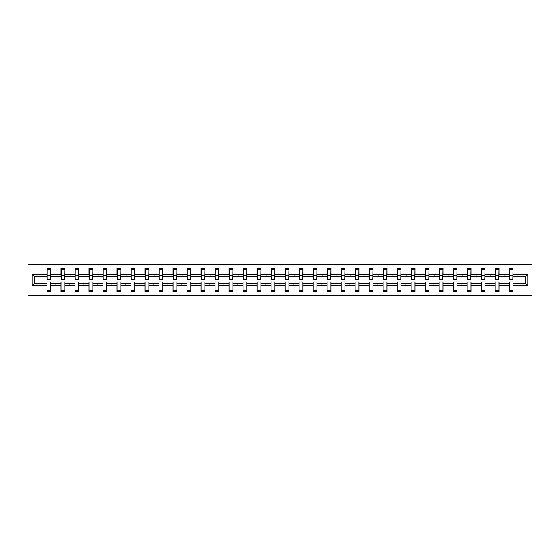 <?xml version="1.0" encoding="UTF-8"?>
<svg xmlns="http://www.w3.org/2000/svg" width="560" height="560" viewBox="0 0 560 560"><rect width="100%" height="100%" fill="white"/><g stroke="black" fill="none" stroke-linecap="round" stroke-linejoin="round"><path stroke-width="0.84" d="M28 295.708L532 295.708L532 264.292L28 264.292L28 295.708M527.779 285.656L525.448 283.325L525.448 276.675L527.779 274.344L527.779 285.656L512.967 285.656L512.967 281.974L509.194 281.974L509.194 283.325L498.96 283.325L498.96 281.974L495.194 281.974L495.194 283.325L484.96 283.325L484.96 281.974L481.187 281.974L481.187 283.325L470.953 283.325L470.953 281.974L467.18 281.974L467.18 283.325L456.946 283.325L456.946 281.974L453.18 281.974L453.18 283.325L442.946 283.325L442.946 281.974L439.173 281.974L439.173 283.325L428.939 283.325L428.939 281.974L425.166 281.974L425.166 283.325L414.932 283.325L414.932 281.974L411.159 281.974L411.159 283.325L400.925 283.325L400.925 281.974L397.159 281.974L397.159 283.325L386.925 283.325L386.925 281.974L383.152 281.974L383.152 283.325L372.918 283.325L372.918 281.974L369.145 281.974L369.145 283.325L358.911 283.325L358.911 281.974L355.145 281.974L355.145 283.325L344.911 283.325L344.911 281.974L341.138 281.974L341.138 283.325L330.904 283.325L330.904 281.974L327.131 281.974L327.131 283.325L316.897 283.325L316.897 281.974L313.124 281.974L313.124 283.325L302.89 283.325L302.89 281.974L299.124 281.974L299.124 283.325L288.89 283.325L288.89 281.974L285.117 281.974L285.117 283.325L274.883 283.325L274.883 281.974L271.11 281.974L271.11 283.325L260.876 283.325L260.876 281.974L257.11 281.974L257.11 283.325L246.876 283.325L246.876 281.974L243.103 281.974L243.103 283.325L232.869 283.325L232.869 281.974L229.096 281.974L229.096 283.325L218.862 283.325L218.862 281.974L215.089 281.974L215.089 283.325L204.855 283.325L204.855 281.974L201.089 281.974L201.089 283.325L190.855 283.325L190.855 281.974L187.082 281.974L187.082 283.325L176.848 283.325L176.848 281.974L173.075 281.974L173.075 283.325L162.841 283.325L162.841 281.974L159.075 281.974L159.075 283.325L148.841 283.325L148.841 281.974L145.068 281.974L145.068 283.325L134.834 283.325L134.834 281.974L131.061 281.974L131.061 283.325L120.827 283.325L120.827 281.974L117.054 281.974L117.054 283.325L106.82 283.325L106.82 281.974L103.054 281.974L103.054 283.325L92.82 283.325L92.82 281.974L89.047 281.974L89.047 283.325L78.813 283.325L78.813 281.974L75.04 281.974L75.04 283.325L64.806 283.325L64.806 281.974L61.04 281.974L61.04 283.325L50.806 283.325L50.806 291.669L47.033 291.669L47.033 283.325L34.552 283.325L32.221 285.656L32.221 274.344L34.552 276.675L34.552 283.325M512.967 285.656L512.967 291.669L509.194 291.669L509.194 283.325M525.448 276.675L512.967 276.675L512.967 268.331L509.194 268.331L509.194 274.344L498.96 274.344L498.785 278.026M509.376 278.026L509.194 274.344M509.194 285.656L498.96 285.656L498.96 291.669L495.194 291.669L495.194 283.325M498.96 274.344L498.96 268.331L495.194 268.331L495.194 274.344L484.96 274.344L484.778 278.026M495.369 278.026L495.194 274.344M495.194 285.656L484.96 285.656L484.96 291.669L481.187 291.669L481.187 283.325M484.96 274.344L484.96 268.331L481.187 268.331L481.187 274.344L470.953 274.344L470.771 278.026M481.369 278.026L481.187 274.344M481.187 285.656L470.953 285.656L470.953 291.669L467.18 291.669L467.18 283.325M470.953 274.344L470.953 268.331L467.18 268.331L467.18 274.344L456.946 274.344L456.771 278.026M467.362 278.026L467.18 274.344M467.18 285.656L456.946 285.656L456.946 291.669L453.18 291.669L453.18 283.325M456.946 274.344L456.946 268.331L453.18 268.331L453.18 274.344L442.946 274.344L442.764 278.026M453.355 278.026L453.18 274.344M453.18 285.656L442.946 285.656L442.946 291.669L439.173 291.669L439.173 283.325M442.946 274.344L442.946 268.331L439.173 268.331L439.173 274.344L428.939 274.344L428.757 278.026M439.355 278.026L439.173 274.344M439.173 285.656L428.939 285.656L428.939 291.669L425.166 291.669L425.166 283.325M428.939 274.344L428.939 268.331L425.166 268.331L425.166 274.344L414.932 274.344L414.75 278.026M425.348 278.026L425.166 274.344M425.166 285.656L414.932 285.656L414.932 291.669L411.159 291.669L411.159 283.325M414.932 274.344L414.932 268.331L411.159 268.331L411.159 274.344L400.925 274.344L400.75 278.026M411.341 278.026L411.159 274.344M411.159 285.656L400.925 285.656L400.925 291.669L397.159 291.669L397.159 283.325M400.925 274.344L400.925 268.331L397.159 268.331L397.159 274.344L386.925 274.344L386.743 278.026M397.334 278.026L397.159 274.344M397.159 285.656L386.925 285.656L386.925 291.669L383.152 291.669L383.152 283.325M386.925 274.344L386.925 268.331L383.152 268.331L383.152 274.344L372.918 274.344L372.736 278.026M383.334 278.026L383.152 274.344M383.152 285.656L372.918 285.656L372.918 291.669L369.145 291.669L369.145 283.325M372.918 274.344L372.918 268.331L369.145 268.331L369.145 274.344L358.911 274.344L358.736 278.026M369.327 278.026L369.145 274.344M369.145 285.656L358.911 285.656L358.911 291.669L355.145 291.669L355.145 283.325M358.911 274.344L358.911 268.331L355.145 268.331L355.145 274.344L344.911 274.344L344.729 278.026M355.32 278.026L355.145 274.344M355.145 285.656L344.911 285.656L344.911 291.669L341.138 291.669L341.138 283.325M344.911 274.344L344.911 268.331L341.138 268.331L341.138 274.344L330.904 274.344L330.722 278.026M341.32 278.026L341.138 274.344M341.138 285.656L330.904 285.656L330.904 291.669L327.131 291.669L327.131 283.325M330.904 274.344L330.904 268.331L327.131 268.331L327.131 274.344L316.897 274.344L316.715 278.026M327.313 278.026L327.131 274.344M327.131 285.656L316.897 285.656L316.897 291.669L313.124 291.669L313.124 283.325M316.897 274.344L316.897 268.331L313.124 268.331L313.124 274.344L302.89 274.344L302.715 278.026M313.306 278.026L313.124 274.344M313.124 285.656L302.89 285.656L302.89 291.669L299.124 291.669L299.124 283.325M302.89 274.344L302.89 268.331L299.124 268.331L299.124 274.344L288.89 274.344L288.708 278.026M299.299 278.026L299.124 274.344M299.124 285.656L288.89 285.656L288.89 291.669L285.117 291.669L285.117 283.325M288.89 274.344L288.89 268.331L285.117 268.331L285.117 274.344L274.883 274.344L274.701 278.026M285.299 278.026L285.117 274.344M285.117 285.656L274.883 285.656L274.883 291.669L271.11 291.669L271.11 283.325M274.883 274.344L274.883 268.331L271.11 268.331L271.11 274.344L260.876 274.344L260.701 278.026M271.292 278.026L271.11 274.344M271.11 285.656L260.876 285.656L260.876 291.669L257.11 291.669L257.11 283.325M260.876 274.344L260.876 268.331L257.11 268.331L257.11 274.344L246.876 274.344L246.694 278.026M257.285 278.026L257.11 274.344M257.11 285.656L246.876 285.656L246.876 291.669L243.103 291.669L243.103 283.325M246.876 274.344L246.876 268.331L243.103 268.331L243.103 274.344L232.869 274.344L232.687 278.026M243.285 278.026L243.103 274.344M243.103 285.656L232.869 285.656L232.869 291.669L229.096 291.669L229.096 283.325M232.869 274.344L232.869 268.331L229.096 268.331L229.096 274.344L218.862 274.344L218.68 278.026M229.278 278.026L229.096 274.344M229.096 285.656L218.862 285.656L218.862 291.669L215.089 291.669L215.089 283.325M218.862 274.344L218.862 268.331L215.089 268.331L215.089 274.344L204.855 274.344L204.68 278.026M215.271 278.026L215.089 274.344M215.089 285.656L204.855 285.656L204.855 291.669L201.089 291.669L201.089 283.325M204.855 274.344L204.855 268.331L201.089 268.331L201.089 274.344L190.855 274.344L190.673 278.026M201.264 278.026L201.089 274.344M201.089 285.656L190.855 285.656L190.855 291.669L187.082 291.669L187.082 283.325M190.855 274.344L190.855 268.331L187.082 268.331L187.082 274.344L176.848 274.344L176.666 278.026M187.264 278.026L187.082 274.344M187.082 285.656L176.848 285.656L176.848 291.669L173.075 291.669L173.075 283.325M176.848 274.344L176.848 268.331L173.075 268.331L173.075 274.344L162.841 274.344L162.666 278.026M173.257 278.026L173.075 274.344M173.075 285.656L162.841 285.656L162.841 291.669L159.075 291.669L159.075 283.325M162.841 274.344L162.841 268.331L159.075 268.331L159.075 274.344L148.841 274.344L148.659 278.026M159.25 278.026L159.075 274.344M159.075 285.656L148.841 285.656L148.841 291.669L145.068 291.669L145.068 283.325M148.841 274.344L148.841 268.331L145.068 268.331L145.068 274.344L134.834 274.344L134.652 278.026M145.25 278.026L145.068 274.344M145.068 285.656L134.834 285.656L134.834 291.669L131.061 291.669L131.061 283.325M134.834 274.344L134.834 268.331L131.061 268.331L131.061 274.344L120.827 274.344L120.645 278.026M131.243 278.026L131.061 274.344M131.061 285.656L120.827 285.656L120.827 291.669L117.054 291.669L117.054 283.325M120.827 274.344L120.827 268.331L117.054 268.331L117.054 274.344L106.82 274.344L106.645 278.026M117.236 278.026L117.054 274.344M117.054 285.656L106.82 285.656L106.82 291.669L103.054 291.669L103.054 283.325M106.82 274.344L106.82 268.331L103.054 268.331L103.054 274.344L92.82 274.344L92.638 278.026M103.229 278.026L103.054 274.344M103.054 285.656L92.82 285.656L92.82 291.669L89.047 291.669L89.047 283.325M92.82 274.344L92.82 268.331L89.047 268.331L89.047 274.344L78.813 274.344L78.631 278.026M89.229 278.026L89.047 274.344M89.047 285.656L78.813 285.656L78.813 291.669L75.04 291.669L75.04 283.325M78.813 274.344L78.813 268.331L75.04 268.331L75.04 274.344L64.806 274.344L64.631 278.026M75.222 278.026L75.04 274.344M75.04 285.656L64.806 285.656L64.806 291.669L61.04 291.669L61.04 283.325M64.806 274.344L64.806 268.331L61.04 268.331L61.04 274.344L50.806 274.344L50.806 268.331L47.033 268.331L47.033 274.344L32.221 274.344M61.215 278.026L61.04 274.344M50.806 283.325L50.806 281.974L47.033 281.974L47.033 283.325M47.215 278.026L47.033 274.344M512.967 276.675L512.785 278.026M498.96 285.656L498.96 283.325M484.96 285.656L484.96 283.325M470.953 285.656L470.953 283.325M456.946 285.656L456.946 283.325M442.946 285.656L442.946 283.325M428.939 285.656L428.939 283.325M414.932 285.656L414.932 283.325M400.925 285.656L400.925 283.325M386.925 285.656L386.925 283.325M372.918 285.656L372.918 283.325M358.911 285.656L358.911 283.325M344.911 285.656L344.911 283.325M330.904 285.656L330.904 283.325M316.897 285.656L316.897 283.325M302.89 285.656L302.89 283.325M288.89 285.656L288.89 283.325M274.883 285.656L274.883 283.325M260.876 285.656L260.876 283.325M246.876 285.656L246.876 283.325M232.869 285.656L232.869 283.325M218.862 285.656L218.862 283.325M204.855 285.656L204.855 283.325M190.855 285.656L190.855 283.325M176.848 285.656L176.848 283.325M162.841 285.656L162.841 283.325M148.841 285.656L148.841 283.325M134.834 285.656L134.834 283.325M120.827 285.656L120.827 283.325M106.82 285.656L106.82 283.325M92.82 285.656L92.82 283.325M78.813 285.656L78.813 283.325M64.806 285.656L64.806 283.325M527.779 274.344L512.967 274.344M61.04 285.656L50.806 285.656M47.033 285.656L32.221 285.656M503.531 276.675L504.63 276.675L504.301 275.779L503.531 276.675L498.96 276.675M509.194 276.675L504.63 276.675M503.531 283.325L503.853 284.221L504.63 283.325M489.524 276.675L490.623 276.675L490.301 275.779L489.524 276.675L484.96 276.675M495.194 276.675L490.623 276.675M489.524 283.325L489.853 284.221L490.623 283.325M475.517 276.675L476.623 276.675L476.294 275.779L475.517 276.675L470.953 276.675M481.187 276.675L476.623 276.675M475.517 283.325L475.846 284.221L476.623 283.325M461.517 276.675L462.616 276.675L462.287 275.779L461.517 276.675L456.946 276.675M467.18 276.675L462.616 276.675M461.517 283.325L461.839 284.221L462.616 283.325M447.51 276.675L448.609 276.675L448.287 275.779L447.51 276.675L442.946 276.675M453.18 276.675L448.609 276.675M447.51 283.325L447.832 284.221L448.609 283.325M433.503 276.675L434.609 276.675L434.28 275.779L433.503 276.675L428.939 276.675M439.173 276.675L434.609 276.675M433.503 283.325L433.832 284.221L434.609 283.325M419.496 276.675L420.602 276.675L420.273 275.779L419.496 276.675L414.932 276.675M425.166 276.675L420.602 276.675M419.496 283.325L419.825 284.221L420.602 283.325M405.496 276.675L406.595 276.675L406.266 275.779L405.496 276.675L400.925 276.675M411.159 276.675L406.595 276.675M405.496 283.325L405.818 284.221L406.595 283.325M391.489 276.675L392.588 276.675L392.266 275.779L391.489 276.675L386.925 276.675M397.159 276.675L392.588 276.675M391.489 283.325L391.818 284.221L392.588 283.325M377.482 276.675L378.588 276.675L378.259 275.779L377.482 276.675L372.918 276.675M383.152 276.675L378.588 276.675M377.482 283.325L377.811 284.221L378.588 283.325M363.482 276.675L364.581 276.675L364.252 275.779L363.482 276.675L358.911 276.675M369.145 276.675L364.581 276.675M363.482 283.325L363.804 284.221L364.581 283.325M349.475 276.675L350.574 276.675L350.252 275.779L349.475 276.675L344.911 276.675M355.145 276.675L350.574 276.675M349.475 283.325L349.797 284.221L350.574 283.325M335.468 276.675L336.574 276.675L336.245 275.779L335.468 276.675L330.904 276.675M341.138 276.675L336.574 276.675M335.468 283.325L335.797 284.221L336.574 283.325M321.461 276.675L322.567 276.675L322.238 275.779L321.461 276.675L316.897 276.675M327.131 276.675L322.567 276.675M321.461 283.325L321.79 284.221L322.567 283.325M307.461 276.675L308.56 276.675L308.231 275.779L307.461 276.675L302.89 276.675M313.124 276.675L308.56 276.675M307.461 283.325L307.783 284.221L308.56 283.325M293.454 276.675L294.553 276.675L294.231 275.779L293.454 276.675L288.89 276.675M299.124 276.675L294.553 276.675M293.454 283.325L293.783 284.221L294.553 283.325M279.447 276.675L280.553 276.675L280.224 275.779L279.447 276.675L274.883 276.675M285.117 276.675L280.553 276.675M279.447 283.325L279.776 284.221L280.553 283.325M265.447 276.675L266.546 276.675L266.217 275.779L265.447 276.675L260.876 276.675M271.11 276.675L266.546 276.675M265.447 283.325L265.769 284.221L266.546 283.325M251.44 276.675L252.539 276.675L252.217 275.779L251.44 276.675L246.876 276.675M257.11 276.675L252.539 276.675M251.44 283.325L251.769 284.221L252.539 283.325M237.433 276.675L238.539 276.675L238.21 275.779L237.433 276.675L232.869 276.675M243.103 276.675L238.539 276.675M237.433 283.325L237.762 284.221L238.539 283.325M223.426 276.675L224.532 276.675L224.203 275.779L223.426 276.675L218.862 276.675M229.096 276.675L224.532 276.675M223.426 283.325L223.755 284.221L224.532 283.325M209.426 276.675L210.525 276.675L210.203 275.779L209.426 276.675L204.855 276.675M215.089 276.675L210.525 276.675M209.426 283.325L209.748 284.221L210.525 283.325M195.419 276.675L196.518 276.675L196.196 275.779L195.419 276.675L190.855 276.675M201.089 276.675L196.518 276.675M195.419 283.325L195.748 284.221L196.518 283.325M181.412 276.675L182.518 276.675L182.189 275.779L181.412 276.675L176.848 276.675M187.082 276.675L182.518 276.675M181.412 283.325L181.741 284.221L182.518 283.325M167.412 276.675L168.511 276.675L168.182 275.779L167.412 276.675L162.841 276.675M173.075 276.675L168.511 276.675M167.412 283.325L167.734 284.221L168.511 283.325M153.405 276.675L154.504 276.675L154.182 275.779L153.405 276.675L148.841 276.675M159.075 276.675L154.504 276.675M153.405 283.325L153.734 284.221L154.504 283.325M139.398 276.675L140.504 276.675L140.175 275.779L139.398 276.675L134.834 276.675M145.068 276.675L140.504 276.675M139.398 283.325L139.727 284.221L140.504 283.325M125.391 276.675L126.497 276.675L126.168 275.779L125.391 276.675L120.827 276.675M131.061 276.675L126.497 276.675M125.391 283.325L125.72 284.221L126.497 283.325M111.391 276.675L112.49 276.675L112.168 275.779L111.391 276.675L106.82 276.675M117.054 276.675L112.49 276.675M111.391 283.325L111.713 284.221L112.49 283.325M97.384 276.675L98.483 276.675L98.161 275.779L97.384 276.675L92.82 276.675M103.054 276.675L98.483 276.675M97.384 283.325L97.713 284.221L98.483 283.325M83.377 276.675L84.483 276.675L84.154 275.779L83.377 276.675L78.813 276.675M89.047 276.675L84.483 276.675M83.377 283.325L83.706 284.221L84.483 283.325M69.377 276.675L70.476 276.675L70.147 275.779L69.377 276.675L64.806 276.675M75.04 276.675L70.476 276.675M69.377 283.325L69.699 284.221L70.476 283.325M55.37 276.675L56.469 276.675L56.147 275.779L55.37 276.675L50.806 276.675L50.806 274.344M61.04 276.675L56.469 276.675M55.37 283.325L55.699 284.221L56.469 283.325M50.806 276.675L50.624 278.026M47.033 276.675L34.552 276.675M525.448 283.325L512.967 283.325M47.215 275.828L47.215 269.899L50.806 269.899L50.624 279.419L47.215 279.419L47.215 275.828L50.624 275.828M47.033 290.101L50.806 290.101M61.215 275.828L61.215 269.899L64.806 269.899L64.631 279.419L61.215 279.419L61.215 275.828L64.631 275.828M61.04 290.101L64.806 290.101M75.222 275.828L75.222 269.899L78.813 269.899L78.631 279.419L75.222 279.419L75.222 275.828L78.631 275.828M75.04 290.101L78.813 290.101M89.229 275.828L89.229 269.899L92.82 269.899L92.638 279.419L89.229 279.419L89.229 275.828L92.638 275.828M89.047 290.101L92.82 290.101M103.229 275.828L103.229 269.899L106.82 269.899L106.645 279.419L103.229 279.419L103.229 275.828L106.645 275.828M103.054 290.101L106.82 290.101M117.236 275.828L117.236 269.899L120.827 269.899L120.645 279.419L117.236 279.419L117.236 275.828L120.645 275.828M117.054 290.101L120.827 290.101M131.243 275.828L131.243 269.899L134.834 269.899L134.652 279.419L131.243 279.419L131.243 275.828L134.652 275.828M131.061 290.101L134.834 290.101M145.25 275.828L145.25 269.899L148.841 269.899L148.659 279.419L145.25 279.419L145.25 275.828L148.659 275.828M145.068 290.101L148.841 290.101M159.25 275.828L159.25 269.899L162.841 269.899L162.666 279.419L159.25 279.419L159.25 275.828L162.666 275.828M159.075 290.101L162.841 290.101M173.257 275.828L173.257 269.899L176.848 269.899L176.666 279.419L173.257 279.419L173.257 275.828L176.666 275.828M173.075 290.101L176.848 290.101M187.264 275.828L187.264 269.899L190.855 269.899L190.673 279.419L187.264 279.419L187.264 275.828L190.673 275.828M187.082 290.101L190.855 290.101M201.264 275.828L201.264 269.899L204.855 269.899L204.68 279.419L201.264 279.419L201.264 275.828L204.68 275.828M201.089 290.101L204.855 290.101M215.271 275.828L215.271 269.899L218.862 269.899L218.68 279.419L215.271 279.419L215.271 275.828L218.68 275.828M215.089 290.101L218.862 290.101M229.278 275.828L229.278 269.899L232.869 269.899L232.687 279.419L229.278 279.419L229.278 275.828L232.687 275.828M229.096 290.101L232.869 290.101M243.285 275.828L243.285 269.899L246.876 269.899L246.694 279.419L243.285 279.419L243.285 275.828L246.694 275.828M243.103 290.101L246.876 290.101M257.285 275.828L257.285 269.899L260.876 269.899L260.701 279.419L257.285 279.419L257.285 275.828L260.701 275.828M257.11 290.101L260.876 290.101M271.292 275.828L271.292 269.899L274.883 269.899L274.701 279.419L271.292 279.419L271.292 275.828L274.701 275.828M271.11 290.101L274.883 290.101M285.299 275.828L285.299 269.899L288.89 269.899L288.708 279.419L285.299 279.419L285.299 275.828L288.708 275.828M285.117 290.101L288.89 290.101M299.299 275.828L299.299 269.899L302.89 269.899L302.715 279.419L299.299 279.419L299.299 275.828L302.715 275.828M299.124 290.101L302.89 290.101M313.306 275.828L313.306 269.899L316.897 269.899L316.715 279.419L313.306 279.419L313.306 275.828L316.715 275.828M313.124 290.101L316.897 290.101M327.313 275.828L327.313 269.899L330.904 269.899L330.722 279.419L327.313 279.419L327.313 275.828L330.722 275.828M327.131 290.101L330.904 290.101M341.32 275.828L341.32 269.899L344.911 269.899L344.729 279.419L341.32 279.419L341.32 275.828L344.729 275.828M341.138 290.101L344.911 290.101M355.32 275.828L355.32 269.899L358.911 269.899L358.736 279.419L355.32 279.419L355.32 275.828L358.736 275.828M355.145 290.101L358.911 290.101M369.327 275.828L369.327 269.899L372.918 269.899L372.736 279.419L369.327 279.419L369.327 275.828L372.736 275.828M369.145 290.101L372.918 290.101M383.334 275.828L383.334 269.899L386.925 269.899L386.743 279.419L383.334 279.419L383.334 275.828L386.743 275.828M383.152 290.101L386.925 290.101M397.334 275.828L397.334 269.899L400.925 269.899L400.75 279.419L397.334 279.419L397.334 275.828L400.75 275.828M397.159 290.101L400.925 290.101M411.341 275.828L411.341 269.899L414.932 269.899L414.75 279.419L411.341 279.419L411.341 275.828L414.75 275.828M411.159 290.101L414.932 290.101M425.348 275.828L425.348 269.899L428.939 269.899L428.757 279.419L425.348 279.419L425.348 275.828L428.757 275.828M425.166 290.101L428.939 290.101M439.355 275.828L439.355 269.899L442.946 269.899L442.764 279.419L439.355 279.419L439.355 275.828L442.764 275.828M439.173 290.101L442.946 290.101M453.355 275.828L453.355 269.899L456.946 269.899L456.771 279.419L453.355 279.419L453.355 275.828L456.771 275.828M453.18 290.101L456.946 290.101M467.362 275.828L467.362 269.899L470.953 269.899L470.771 279.419L467.362 279.419L467.362 275.828L470.771 275.828M467.18 290.101L470.953 290.101M481.369 275.828L481.369 269.899L484.96 269.899L484.778 279.419L481.369 279.419L481.369 275.828L484.778 275.828M481.187 290.101L484.96 290.101M495.369 275.828L495.369 269.899L498.96 269.899L498.785 279.419L495.369 279.419L495.369 275.828L498.785 275.828M495.194 290.101L498.96 290.101M509.376 275.828L509.376 269.899L512.967 269.899L512.785 279.419L509.376 279.419L509.376 275.828L512.785 275.828M509.194 290.101L512.967 290.101M47.215 275.289L50.624 275.289M61.215 275.289L64.631 275.289M75.222 275.289L78.631 275.289M89.229 275.289L92.638 275.289M103.229 275.289L106.645 275.289M117.236 275.289L120.645 275.289M131.243 275.289L134.652 275.289M145.25 275.289L148.659 275.289M159.25 275.289L162.666 275.289M173.257 275.289L176.666 275.289M187.264 275.289L190.673 275.289M201.264 275.289L204.68 275.289M215.271 275.289L218.68 275.289M229.278 275.289L232.687 275.289M243.285 275.289L246.694 275.289M257.285 275.289L260.701 275.289M271.292 275.289L274.701 275.289M285.299 275.289L288.708 275.289M299.299 275.289L302.715 275.289M313.306 275.289L316.715 275.289M327.313 275.289L330.722 275.289M341.32 275.289L344.729 275.289M355.32 275.289L358.736 275.289M369.327 275.289L372.736 275.289M383.334 275.289L386.743 275.289M397.334 275.289L400.75 275.289M411.341 275.289L414.75 275.289M425.348 275.289L428.757 275.289M439.355 275.289L442.764 275.289M453.355 275.289L456.771 275.289M467.362 275.289L470.771 275.289M481.369 275.289L484.778 275.289M495.369 275.289L498.785 275.289M509.376 275.289L512.785 275.289M47.215 275.149L50.624 275.149M61.215 275.149L64.631 275.149M75.222 275.149L78.631 275.149M89.229 275.149L92.638 275.149M103.229 275.149L106.645 275.149M117.236 275.149L120.645 275.149M131.243 275.149L134.652 275.149M145.25 275.149L148.659 275.149M159.25 275.149L162.666 275.149M173.257 275.149L176.666 275.149M187.264 275.149L190.673 275.149M201.264 275.149L204.68 275.149M215.271 275.149L218.68 275.149M229.278 275.149L232.687 275.149M243.285 275.149L246.694 275.149M257.285 275.149L260.701 275.149M271.292 275.149L274.701 275.149M285.299 275.149L288.708 275.149M299.299 275.149L302.715 275.149M313.306 275.149L316.715 275.149M327.313 275.149L330.722 275.149M341.32 275.149L344.729 275.149M355.32 275.149L358.736 275.149M369.327 275.149L372.736 275.149M383.334 275.149L386.743 275.149M397.334 275.149L400.75 275.149M411.341 275.149L414.75 275.149M425.348 275.149L428.757 275.149M439.355 275.149L442.764 275.149M453.355 275.149L456.771 275.149M467.362 275.149L470.771 275.149M481.369 275.149L484.778 275.149M495.369 275.149L498.785 275.149M509.376 275.149L512.785 275.149"/></g></svg>
